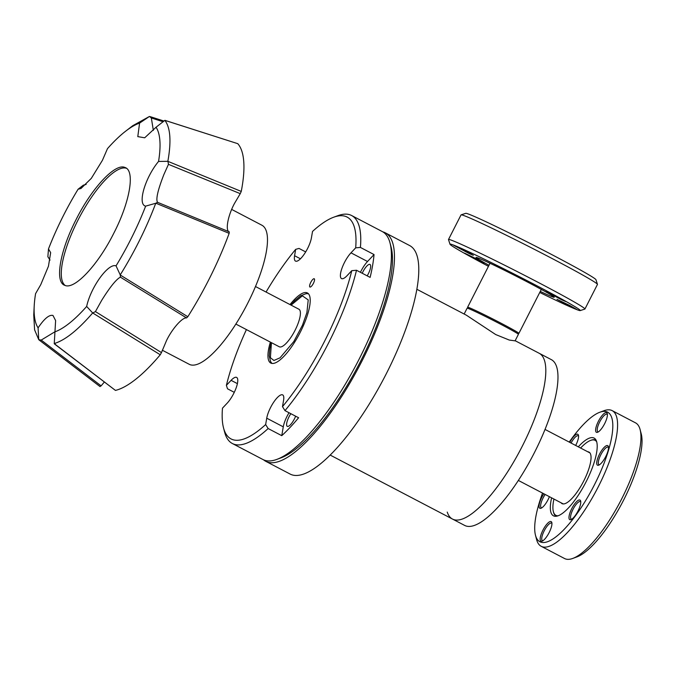 <?xml version="1.0" encoding="UTF-8"?>
<svg xmlns="http://www.w3.org/2000/svg" width="675" height="675" viewBox="0 0 675 675"><rect width="100%" height="100%" fill="white"/><g stroke="black" fill="none" stroke-linecap="round" stroke-linejoin="round"><path stroke-width="1.01" d="M162.287 350.207L189.194 364.281A78.46 23.574 -62.4 0 0 189.97 364.635A78.46 23.574 -62.4 0 0 247.101 304.442A78.46 23.574 -62.4 0 0 261.934 225.247L231.694 209.427M587.773 451.786A29.067 8.733 117.6 0 1 588.997 452.107A29.067 8.733 117.6 0 1 583.74 480.98A29.067 8.733 117.6 0 1 562.047 503.618A29.067 8.733 117.6 0 1 561.094 502.791M580.61 448.04A42.306 12.707 117.6 0 1 590.583 440.421A42.306 12.707 117.6 0 1 596.708 441.83M595.882 440.117L596.101 440.227A42.888 12.884 -62.4 0 0 595.882 440.117A42.888 12.884 -62.4 0 0 591.275 440.167L590.583 440.421M558.006 515.81A42.306 12.707 117.6 0 1 553.357 511.583A42.306 12.707 117.6 0 1 553.922 499.044M553.357 511.583L553.542 512.3A42.888 12.884 -62.4 0 0 556.124 516.113A42.888 12.884 -62.4 0 0 556.352 516.223M382.843 231.879A128.942 38.737 117.6 0 1 385.341 232.841A128.942 38.737 117.6 0 1 362.019 360.931A128.942 38.737 117.6 0 1 265.798 461.337A128.942 38.737 117.6 0 1 263.579 459.827M385.341 232.841L409.666 245.565A128.942 38.737 117.6 0 1 386.336 373.663A128.942 38.737 117.6 0 1 290.123 474.061L265.798 461.337M270.371 342.115A39.547 11.88 -62.4 0 0 270.751 363.04A39.547 11.88 -62.4 0 0 300.265 332.243A39.547 11.88 -62.4 0 0 307.42 292.958A39.547 11.88 -62.4 0 0 290.014 304.577M266.06 292.047A125.196 37.614 117.6 0 1 295.675 249.353L294.587 255.724A16.175 4.86 -62.4 0 0 295.515 261.098A16.175 4.86 -62.4 0 0 307.581 248.501A16.175 4.86 -62.4 0 0 311.428 237.811L312.525 231.441A125.196 37.614 117.6 0 1 333.669 217.223A125.196 37.614 117.6 0 1 355.683 247.843L350.983 252.838A16.175 4.86 -62.4 0 0 342.09 267.907A16.175 4.86 -62.4 0 0 341.533 278.581A16.175 4.86 -62.4 0 0 347.077 275.662L351.768 270.667A125.196 37.614 117.6 0 1 282.488 406.645L283.584 400.275A16.175 4.86 -62.4 0 0 282.656 394.9A16.175 4.86 -62.4 0 0 273.898 401.887A16.175 4.86 -62.4 0 0 266.735 418.188L265.646 424.558A125.196 37.614 117.6 0 1 232.276 439.484A125.196 37.614 117.6 0 1 223.501 427.79A125.196 37.614 117.6 0 1 222.48 408.156L227.18 403.161A16.175 4.86 -62.4 0 0 233.71 393.483A16.175 4.86 -62.4 0 0 236.638 377.418A16.175 4.86 -62.4 0 0 231.095 380.337L226.395 385.332A125.196 37.614 117.6 0 1 246.417 329.586M234.284 392.335L227.5 388.783L226.395 385.332M223.501 427.79L224.615 432.076A128.655 38.652 -62.4 0 0 232.36 443.517A128.655 38.652 -62.4 0 0 233.634 444.091A128.655 38.652 -62.4 0 0 268.144 428.541L265.646 424.558M310.753 282.395A4.666 1.401 -62.4 0 0 309.909 287.027A4.666 1.401 -62.4 0 0 313.386 283.39A4.666 1.401 -62.4 0 0 314.229 278.758A4.666 1.401 -62.4 0 0 310.753 282.395M282.488 406.645L284.985 410.628A128.655 38.652 -62.4 0 0 328.371 343.339A128.655 38.652 -62.4 0 0 356.501 270.262L351.768 270.667M232.36 443.517L263.014 459.557A128.655 38.652 -62.4 0 0 276.834 459.397A128.655 38.652 -62.4 0 0 359.016 359.378A128.655 38.652 -62.4 0 0 390.04 243.017A128.655 38.652 -62.4 0 0 382.295 231.567L351.641 215.536A128.655 38.652 -62.4 0 0 337.821 215.696L333.669 217.223M295.675 249.353L299.017 248.425L305.682 251.918M355.683 247.843L360.416 247.438A128.655 38.652 -62.4 0 0 351.641 215.536M360.416 247.438L374.034 254.568A128.655 38.652 117.6 0 1 370.128 277.391L356.501 270.262M276.834 459.397L280.986 457.869A125.196 37.614 -62.4 0 0 360.956 360.534A125.196 37.614 -62.4 0 0 391.154 247.295L390.04 243.017M295.625 416.188A9.551 2.869 117.6 0 1 294.401 418.913A9.551 2.869 117.6 0 1 287.272 426.347A9.551 2.869 117.6 0 1 289.001 416.855A9.551 2.869 117.6 0 1 290.849 413.691M362.213 273.248A9.551 2.869 117.6 0 1 362.872 271.882A9.551 2.869 117.6 0 1 370.001 264.44A9.551 2.869 117.6 0 1 368.272 273.932A9.551 2.869 117.6 0 1 367.2 275.864M284.985 410.628L298.612 417.749A128.655 38.652 117.6 0 1 281.762 435.662L268.144 428.541M374.034 254.568L367.529 261.495A16.175 4.86 -62.4 0 0 360.425 272.32M289.027 412.737A16.175 4.86 -62.4 0 0 283.272 426.845L281.762 435.662M515.16 340.715L539.198 353.287A93.538 28.105 117.6 0 1 522.273 446.217A93.538 28.105 -62.4 0 0 539.198 353.287L551.357 359.648A93.538 28.105 117.6 0 1 534.44 452.579A93.538 28.105 117.6 0 1 464.636 525.412L452.469 519.05A93.538 28.105 117.6 0 1 447.238 512.089M522.273 446.217A93.538 28.105 117.6 0 1 452.469 519.05A93.538 28.105 -62.4 0 0 522.273 446.217M490.016 263.267L467.615 307.235A28.78 0.987 27 0 1 467.615 307.235A28.78 0.987 27 0 1 501.39 323.392A28.78 0.987 27 0 1 518.906 333.366A28.78 0.987 27 0 1 518.873 333.382L517.767 333.745M153.343 130.385L151.343 117.973L163.122 121.753M50.043 260.086L47.866 256.745L48.49 248.948L50.659 252.653L48.448 266.237L40.77 284.639L35.581 293.65A117.796 35.387 117.6 0 0 34.206 305.994L33.75 314.938L34.585 329.805L38.745 339.677L38.087 327.848C44.288 318.642 49.258 314.508 52.979 315.461L55.62 320.6L54.253 343.651L115.442 390.412A140.425 42.188 117.6 0 0 160.27 354.772L161.46 352.586L95.428 311.588L101.655 300.4C109.941 287.12 116.184 279.366 120.386 277.147L186.545 317.933C182.512 317.098 172.243 328.666 166.556 340.462L161.46 352.586M240.258 193.649L234.453 203.504C227.88 215.654 225.104 230.749 229.238 231.837L157.486 202.289C155.739 199.176 157.882 189.903 163.915 174.479L168.455 164.337L240.258 193.649L241.253 191.422A140.425 42.188 117.6 0 0 237.769 143.674L164.86 120.352C170.438 127.659 171.433 141.32 167.856 161.325L241.253 191.422M164.86 120.352L156.06 127.229L144.695 137.793L137.793 136.62L139.582 123.112A117.796 35.387 117.6 0 0 125.677 131.161A117.796 35.387 117.6 0 0 107.477 148.643L102.423 160.321L91.311 178.36L80.983 188.494L78.097 189.219L83.346 185.169L86.164 184.427M104.33 382.058L101.107 385.864L41.209 340.082L38.745 339.677M39.032 339.922L100.027 386.573L39.032 339.922M41.209 340.082L54.557 332.007M124.968 167.476C135.346 170.497 130.022 201.968 113.645 233.533C97.875 265.064 74.554 289.963 64.901 285.373C54.532 282.352 59.847 250.872 76.224 219.316C91.994 187.785 115.324 162.886 124.968 167.476L125.626 167.771M229.154 233.339L155.908 203.217L145.648 206.128A117.796 35.387 117.6 0 1 130.368 240.19A117.796 35.387 117.6 0 1 116.041 265.857L120.302 275.062L187.81 316.727A140.425 42.188 117.6 0 0 229.154 233.339L229.238 231.837M145.648 206.128C137.227 204.576 144.965 177.803 158.557 161.426L167.856 161.325M156.06 127.229A117.796 35.387 117.6 0 1 158.557 161.426M48.49 248.948A117.796 35.387 117.6 0 1 63.771 214.886A117.796 35.387 117.6 0 1 78.097 189.219M186.545 317.933L187.81 316.727M54.523 344.005L115.442 390.412M100.001 386.547L101.107 385.864M237.769 143.674L164.953 120.352M125.677 131.161L132.764 125.685L149.403 116.48L150.171 116.632M160.27 354.772L92.686 312.955C77.87 330.109 65.036 340.301 54.202 343.55M155.739 203.293C146.483 227.787 134.654 251.648 120.26 274.86M167.965 161.494L168.455 164.337M139.582 123.112L149.403 116.48M149.588 116.505L151.343 117.973M38.087 327.848A117.796 35.387 117.6 0 1 34.206 305.994M54.253 343.651L55.207 343.592M92.686 312.955L86.662 306.442A117.796 35.387 117.6 0 1 54.557 331.973M95.428 311.588L92.863 312.938M120.302 275.062L120.386 277.147M86.662 306.442C90.745 287.17 108.312 262.845 116.041 265.857M157.486 202.289L155.908 203.217M64.901 285.373L64.252 285.078M126.444 168.286A66.201 19.887 -62.4 0 0 79.034 218.101A66.201 19.887 -62.4 0 0 65.146 285.457M464.155 314.027L467.117 308.205A28.78 0.987 -153 0 1 500.901 324.363A28.78 0.987 -153 0 1 518.408 334.336L515.092 340.85L509.279 340.057L495.703 334.555L466.391 315.2L416.88 289.297M578.298 446.833A43.867 13.179 117.6 0 1 594.101 438.075A43.867 13.179 117.6 0 1 586.17 481.655A43.867 13.179 117.6 0 1 553.433 515.81A43.867 13.179 117.6 0 1 551.618 497.838M542.54 493.087A73.103 21.963 -62.4 0 0 535.477 535.216A73.103 21.963 -62.4 0 0 594.43 484.793A73.103 21.963 -62.4 0 0 599.805 412.256A73.103 21.963 -62.4 0 0 569.219 442.083M535.477 535.216L536.583 539.494A76.562 23.001 -62.4 0 0 541.198 546.303A76.562 23.001 -62.4 0 0 598.328 486.692A76.562 23.001 -62.4 0 0 612.174 410.636A76.562 23.001 -62.4 0 0 603.948 410.729L599.805 412.256M577.986 511.034A11.053 3.324 117.6 0 1 570.932 519.623A11.053 3.324 117.6 0 1 571.742 508.663A11.053 3.324 117.6 0 1 580.652 501.036A11.053 3.324 117.6 0 1 577.986 511.034M580.77 501.888A9.897 2.978 -62.4 0 0 580.424 501.584A9.897 2.978 -62.4 0 0 573.041 509.296A9.897 2.978 -62.4 0 0 571.244 519.126A9.897 2.978 -62.4 0 0 571.691 519.235M549.155 532.567A11.053 3.324 117.6 0 1 542.092 541.156A11.053 3.324 117.6 0 1 542.911 530.196A11.053 3.324 117.6 0 1 551.821 522.568A11.053 3.324 117.6 0 1 549.155 532.567M551.939 523.42A9.897 2.978 -62.4 0 0 551.593 523.117A9.897 2.978 -62.4 0 0 544.202 530.828A9.897 2.978 -62.4 0 0 542.413 540.658A9.897 2.978 -62.4 0 0 542.86 540.768M549.408 496.682A11.053 3.324 117.6 0 1 548.058 499.66A11.053 3.324 117.6 0 1 540.996 508.258A11.053 3.324 117.6 0 1 541.814 497.289A11.053 3.324 117.6 0 1 543.856 493.779M545.155 494.454A9.897 2.978 -62.4 0 0 543.113 497.922A9.897 2.978 -62.4 0 0 541.316 507.76A9.897 2.978 -62.4 0 0 541.763 507.862M569.793 442.378A11.053 3.324 117.6 0 1 578.458 435.232A11.053 3.324 117.6 0 1 575.792 445.23A11.053 3.324 117.6 0 1 575.674 445.458M604.631 423.698A11.053 3.324 117.6 0 1 597.569 432.287A11.053 3.324 117.6 0 1 598.379 421.318A11.053 3.324 117.6 0 1 607.298 413.699A11.053 3.324 117.6 0 1 604.631 423.698M607.407 414.543A9.897 2.978 -62.4 0 0 607.07 414.239A9.897 2.978 -62.4 0 0 599.678 421.951A9.897 2.978 -62.4 0 0 597.89 431.789A9.897 2.978 -62.4 0 0 598.328 431.899M605.728 456.595A11.053 3.324 117.6 0 1 598.666 465.185A11.053 3.324 117.6 0 1 599.476 454.224A11.053 3.324 117.6 0 1 608.386 446.597A11.053 3.324 117.6 0 1 605.728 456.595M608.504 447.449A9.897 2.978 -62.4 0 0 608.167 447.145A9.897 2.978 -62.4 0 0 600.775 454.857A9.897 2.978 -62.4 0 0 598.987 464.695A9.897 2.978 -62.4 0 0 599.425 464.797M541.198 546.303L564.545 558.52A76.562 23.001 -62.4 0 0 572.771 558.428A76.562 23.001 -62.4 0 0 621.675 498.909A76.562 23.001 -62.4 0 0 640.136 429.663A76.562 23.001 -62.4 0 0 635.529 422.854L612.174 410.636M572.771 558.428L576.923 556.9A73.103 21.963 -62.4 0 0 623.624 500.065A73.103 21.963 -62.4 0 0 641.25 433.941L640.136 429.663M578.576 436.075A9.897 2.978 -62.4 0 0 578.239 435.78A9.897 2.978 -62.4 0 0 571.075 443.053M488.987 265.283A43.867 1.502 27 0 1 476.061 257.428A43.867 1.502 27 0 1 478.077 257.951A43.867 1.502 27 0 1 521.758 279.053A43.867 1.502 27 0 1 554.226 297.253A43.867 1.502 27 0 1 552.217 296.738A43.867 1.502 27 0 1 540.278 291.423M539.747 292.461A73.103 2.506 -153 0 0 580.205 310.593A73.103 2.506 -153 0 0 535.807 285.196A73.103 2.506 -153 0 0 450.006 244.249A73.103 2.506 -153 0 0 488.455 266.33M580.205 310.593L584.845 309.082A76.562 2.624 -153 0 0 584.93 309.023A76.562 2.624 -153 0 0 538.355 282.488A76.562 2.624 -153 0 0 452.014 240.418A76.562 2.624 -153 0 0 448.495 239.515A76.562 2.624 -153 0 0 448.495 239.608L450.006 244.249M477.47 259.327L484.194 263.149L480.17 261.444L464.51 253.117L477.47 259.327M466.602 251.497L473.327 255.319L469.302 253.614L453.642 245.287L466.602 251.497M507.398 270.7L514.122 274.514L510.097 272.818L494.446 264.49L507.398 270.7M559.069 297.734L565.785 301.548L561.76 299.852L546.109 291.516L559.069 297.734M569.936 305.564L576.653 309.378L572.628 307.673L556.976 299.346L569.936 305.564M584.93 309.023L597.459 284.42A76.562 2.624 -153 0 0 597.459 284.318A76.562 2.624 -153 0 0 539.646 252.045A76.562 2.624 -153 0 0 464.552 215.814A76.562 2.624 -153 0 0 461.118 214.844A76.562 2.624 -153 0 0 461.033 214.912L448.495 239.515M597.459 284.318L595.949 279.678A73.103 2.506 -153 0 0 540.742 248.864A73.103 2.506 -153 0 0 469.032 214.262A73.103 2.506 -153 0 0 465.758 213.342L461.118 214.844M489.957 263.377A42.306 1.451 27 0 1 488.303 262.465M542.962 290.309A42.306 1.451 27 0 1 541.249 289.507M298.696 309.133A21.187 6.362 117.6 0 1 298.907 309.226A21.187 6.362 117.6 0 1 294.899 330.615A21.187 6.362 117.6 0 1 279.475 346.866A21.187 6.362 117.6 0 1 279.264 346.764L235.853 324.059M231.095 380.337L237.398 383.636M350.983 252.838L367.529 261.495M294.587 255.724L300.451 258.795M266.735 418.188L283.272 426.845M291.085 305.142L302.375 295.827L308.222 299.919L306.906 312.626L302.476 325.19L293.794 341.575L280.049 357.809L273.907 360.475L270.388 357.708L271.451 342.681M255.496 286.521L298.907 309.226M467.977 308.374L467.615 307.268M541.308 289.398L518.906 333.366M163.991 121.061L150.238 116.657M330.151 455.051L452.469 519.05M290.883 305.032L294.806 300.637L300.653 295.785L306.062 293.659L308.399 293.709M271.24 342.571L269.823 348.57L269.215 355.835L270.548 361.513L271.932 363.42M545.029 429.427L589.95 452.925M518.349 480.431L563.262 503.93"/></g></svg>
